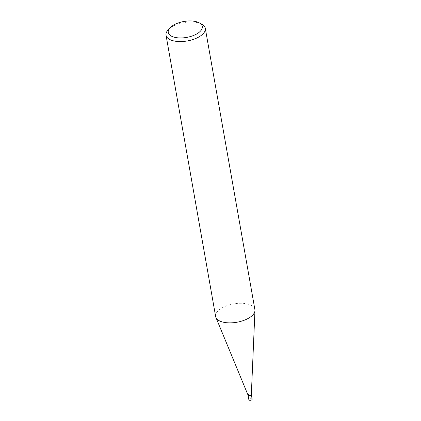<?xml version="1.0" encoding="UTF-8"?>
<svg xmlns="http://www.w3.org/2000/svg" width="421" height="421" viewBox="0 0 421 421"><rect width="100%" height="100%" fill="white"/><g stroke="black" fill="none" stroke-linecap="round" stroke-linejoin="round"><path stroke-width="0.32" stroke-dasharray="2.1 1.58" d="M201.459 23.971A19.929 9.325 -10 0 0 173.247 26.144A19.929 9.325 -10 0 0 168.163 29.838M215.641 316.524A19.929 9.325 170 0 1 222.846 307.441A19.929 9.325 170 0 1 242.991 303.325A19.929 9.325 170 0 1 254.894 309.603M251.332 394.645A1.663 0.779 -10 0 0 250.411 394.051A1.663 0.779 -10 0 0 248.653 394.388A1.663 0.779 -10 0 0 248.08 395.224M252.142 399.192A1.663 0.779 -10 0 0 251.153 398.671A1.663 0.779 -10 0 0 249.469 399.013A1.663 0.779 -10 0 0 248.869 399.771M251.332 394.609L251.326 394.566A1.663 0.779 -10 0 0 250.337 394.045A1.663 0.779 -10 0 0 248.653 394.388"/><path stroke-width="0.63" d="M170.089 27.786L168.163 29.838A19.929 9.325 -10 0 0 166.042 35.227A19.929 9.325 -10 0 0 177.946 41.505A19.929 9.325 -10 0 0 198.091 37.39A19.929 9.325 -10 0 0 205.295 28.307A19.929 9.325 -10 0 0 201.459 23.971L198.949 22.697A17.272 8.083 170 0 1 196.028 34.327A17.272 8.083 170 0 1 174.505 37.274A17.272 8.083 170 0 1 170.089 27.786A17.272 8.083 170 0 1 174.494 24.581A17.272 8.083 170 0 1 198.949 22.697M205.295 28.307L254.894 309.603A19.929 9.325 170 0 1 254.958 310.566A19.929 9.325 170 0 1 247.695 318.686A19.929 9.325 170 0 1 215.915 317.45A19.929 9.325 170 0 1 215.641 316.524L166.042 35.227M215.915 317.45L248.08 395.224A1.663 0.779 -10 0 0 250.727 395.324A1.663 0.779 -10 0 0 251.332 394.645L254.958 310.566M248.653 394.388A1.663 0.779 -10 0 0 248.053 395.145A1.663 0.779 -10 0 0 249.048 395.666A1.663 0.779 -10 0 0 250.727 395.324A1.663 0.779 -10 0 0 251.326 394.566M248.064 395.182L248.869 399.771A1.663 0.779 -10 0 0 249.864 400.292A1.663 0.779 -10 0 0 251.542 399.95A1.663 0.779 -10 0 0 252.142 399.192L251.332 394.609"/></g></svg>
